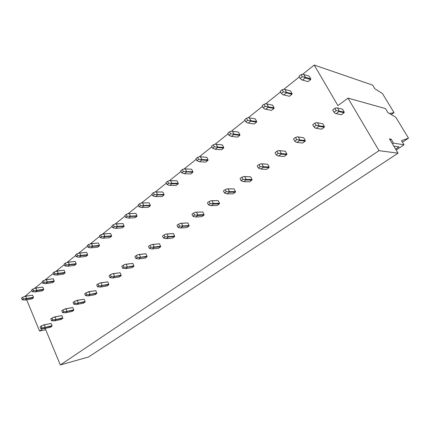 <?xml version="1.0" encoding="UTF-8"?>
<svg xmlns="http://www.w3.org/2000/svg" width="430" height="430" viewBox="0 0 430 430"><rect width="100%" height="100%" fill="white"/><g stroke="black" fill="none" stroke-linecap="round" stroke-linejoin="round"><path stroke-width="0.64" d="M348.004 98.126L385.441 108.559L387.86 112.558L395.799 117.229L408.5 138.175L401.48 140.648L404.006 144.835L393.488 143.093L391.133 139.159L389.483 138.863L398.04 153.177L379.018 150.656L348.004 98.126L337.915 105.608L314.223 65.048L302.666 74.277M299.334 76.938L283.848 89.306M280.543 91.945L265.713 103.786M262.44 106.403L248.234 117.745M244.982 120.341L231.367 131.214M228.142 133.789L215.081 144.217M211.888 146.77L199.353 156.778M196.188 159.31L184.148 168.92M181.008 171.425L169.447 180.659M166.335 183.148L155.219 192.022M152.134 194.484L141.443 203.019M138.385 205.465L128.102 213.678M125.071 216.096L115.17 224.003M112.165 226.4L102.636 234.017M99.653 236.392L90.472 243.729M87.521 246.084L78.669 253.152M75.739 255.49L67.204 262.305M64.306 264.622L56.072 271.196M53.202 273.491L45.258 279.833M42.409 282.107L34.739 288.229M31.917 290.487L25.187 296.157M314.223 65.048L372.665 85.124L374.874 88.768L382.426 93.504L394.025 112.617L391.246 114.552M394.025 112.617L389.494 113.52M379.018 150.656L60.324 364.952L88.596 356.975L398.04 153.177M42.651 328.794L39.565 331.073L26.687 299.791M45.172 328.396L60.324 364.952M45.72 329.719L39.565 331.073M408.5 138.175L402.426 142.217M404.006 144.835L396.159 150.032M393.488 143.093L392.434 143.797M391.133 139.159L390.085 139.868M393.778 146.044L399.045 146.861L395.627 149.135M336.169 110.596L334.846 108.317L332.648 109.946L333.97 112.219L336.169 110.596L344.231 112.063L344.075 112.762L338.985 111.585L338.474 111.091M336.179 113.644L341.296 114.788L335.271 113.456L336.179 113.644L338.985 111.585M335.271 113.456L333.97 112.219M341.296 114.788L344.075 112.762M339.146 110.876L337.453 107.978L336.545 107.779L334.846 108.317M337.453 107.978L342.565 109.209L344.231 112.063M302.285 76.814L301.027 74.632L298.963 76.287L300.215 78.464L302.285 76.814L305.348 77.26L310.793 78.905L310.648 79.593L305.203 77.954L304.65 77.416M305.203 77.954L302.559 80.05L308.031 81.652L310.648 79.593M302.559 80.05L301.629 79.813L300.215 78.464M308.031 81.652L301.629 79.813M305.348 77.26L303.752 74.487L309.208 76.169L310.793 78.905M303.752 74.487L302.817 74.245L301.027 74.632M316.093 125.415L314.814 123.168L312.701 124.732L313.981 126.974L316.093 125.415L324.403 126.56L324.252 127.242L318.963 126.302L318.431 125.85M313.981 126.974L315.346 128.119L316.265 128.291L318.963 126.302M316.265 128.291L321.581 129.199L324.252 127.242M319.119 125.608L317.485 122.754L316.566 122.577L314.814 123.168M317.485 122.754L322.79 123.743L324.403 126.56M322.79 123.743L316.566 122.577M283.386 91.864L282.171 89.709L280.183 91.3L281.392 93.45L283.386 91.864L292.104 93.627L291.965 94.299L286.348 92.907L285.773 92.402M286.348 92.907L283.805 94.922L289.438 96.282L291.965 94.299M283.805 94.922L282.865 94.713L281.392 93.45M289.438 96.282L282.865 94.713M286.493 92.224L284.945 89.483L290.572 90.923L292.104 93.627M284.945 89.483L284.004 89.268L282.171 89.709M296.775 139.675L295.539 137.455L293.507 138.965L294.738 141.18L296.775 139.675L305.311 140.524L305.16 141.19L299.694 140.476L299.135 140.051M294.738 141.18L296.162 142.239L297.098 142.384L299.694 140.476M297.098 142.384L302.586 143.077L305.16 141.19M299.839 139.798L298.264 136.976L297.334 136.821L295.539 137.455M298.264 136.976L303.747 137.745L305.311 140.524M303.747 137.745L297.334 136.821M265.181 106.36L264.004 104.232L262.09 105.764L263.257 107.892L265.181 106.36L274.087 107.817L273.953 108.478L268.18 107.312L267.584 106.844M268.18 107.312L265.729 109.252L271.518 110.392L273.953 108.478M265.729 109.252L264.783 109.069L263.257 107.892M271.518 110.392L264.783 109.069M268.32 106.645L266.82 103.936L272.604 105.146L274.087 107.817M266.82 103.936L265.874 103.743L264.004 104.232M278.172 153.408L276.979 151.22L275.017 152.672L276.21 154.859L278.172 153.408L286.907 153.983L286.767 154.633L281.134 154.123L280.553 153.73M276.21 154.859L277.689 155.843L278.629 155.966L281.134 154.123M278.629 155.966L284.284 156.45L286.767 154.633M281.274 153.462L279.747 150.672L278.807 150.543L276.979 151.22M279.747 150.672L285.391 151.236L286.907 153.983M285.391 151.236L278.807 150.543M247.632 120.335L246.492 118.234L244.643 119.712L245.777 121.814L247.632 120.335L256.705 121.507L256.576 122.152L250.668 121.195L250.05 120.76M250.668 121.195L248.303 123.071L254.227 124.001L256.576 122.152M248.303 123.071L247.347 122.91L245.777 121.814M250.798 120.545L249.346 117.868L255.269 118.868L256.705 121.507M249.346 117.868L248.395 117.702L246.492 118.234M248.395 117.702L255.269 118.868M260.247 166.647L259.086 164.48L257.199 165.883L258.349 168.044L260.247 166.647L269.153 166.958L269.024 167.598L263.241 167.281L262.644 166.915M258.349 168.044L260.827 169.054L263.241 167.281M260.827 169.054L266.627 169.35L269.024 167.598M263.375 166.63L261.897 163.878L260.951 163.766L259.086 164.48M261.897 163.878L267.691 164.244L269.153 166.958M267.691 164.244L260.951 163.766M230.7 133.816L229.599 131.741L227.814 133.166L228.916 135.24L230.7 133.816L239.929 134.724L239.8 135.353L233.769 134.595L233.135 134.192M233.769 134.595L231.485 136.407L237.537 137.138L239.8 135.353M231.485 136.407L228.916 135.24M233.893 133.961L232.49 131.317L238.532 132.118L239.929 134.724M232.49 131.317L231.528 131.166L229.599 131.741M231.528 131.166L238.532 132.118M242.955 179.412L241.832 177.273L240.01 178.622L241.128 180.756L242.955 179.412L252.028 179.482L251.899 180.111L245.987 179.966L245.369 179.632M241.128 180.756L243.654 181.68L245.987 179.966M243.654 181.68L249.588 181.799L251.899 180.111M246.116 179.331L244.681 176.617L243.729 176.526L241.832 177.273M244.681 176.617L250.609 176.805L252.028 179.482M250.609 176.805L243.729 176.526M214.36 146.829L213.291 144.776L211.571 146.157L212.635 148.205L214.36 146.829L223.724 147.49L223.6 148.103L217.451 147.533L216.806 147.157M217.451 147.533L215.247 149.28L221.412 149.828L223.6 148.103M215.247 149.28L212.635 148.205M217.575 146.909L216.209 144.297L222.369 144.91L223.724 147.49M216.209 144.297L215.247 144.163L213.291 144.776M215.247 144.163L222.369 144.91M226.271 191.726L225.186 189.619L223.423 190.92L224.508 193.027L226.271 191.726L235.489 191.576L235.366 192.189L229.33 192.215L228.696 191.909M224.508 193.027L227.078 193.871L229.33 192.215M227.078 193.871L233.135 193.822L235.366 192.189M229.453 191.592L228.067 188.91L227.11 188.834L225.186 189.619M228.067 188.91L234.113 188.931L235.489 191.576M234.113 188.931L227.11 188.834M198.579 159.401L197.542 157.369L195.876 158.702L196.908 160.729L198.579 159.401L208.061 159.826L207.948 160.428L201.691 160.03L201.03 159.68M201.691 160.03L199.563 161.718L205.83 162.094L207.948 160.428M199.563 161.718L196.908 160.729M201.81 159.417L200.487 156.837L206.749 157.278L208.061 159.826M200.487 156.837L199.52 156.724L197.542 157.369M199.52 156.724L206.749 157.278M210.162 203.621L209.109 201.536L207.405 202.793L208.459 204.879L210.162 203.621L219.51 203.261L219.391 203.863L213.242 204.04L212.597 203.761M208.459 204.879L211.071 205.642L213.242 204.04M211.071 205.642L217.231 205.438L219.391 203.863M213.366 203.433L212.017 200.783L211.06 200.724L209.109 201.536M212.017 200.783L218.177 200.643L219.51 203.261M218.177 200.643L211.06 200.724M183.325 171.549L182.32 169.538L180.707 170.828L181.713 172.833L183.325 171.549L192.914 171.753L192.807 172.344L185.787 171.785M186.459 172.107L184.4 173.742L190.759 173.956L192.807 172.344M184.4 173.742L181.713 172.833M186.572 171.511L185.287 168.958L191.64 169.232L192.914 171.753M185.287 168.958L184.32 168.861L182.32 169.538M184.32 168.861L191.64 169.232M194.596 215.113L193.575 213.054L191.93 214.269L192.952 216.328L194.596 215.113L204.062 214.559L203.949 215.145L197.703 215.473L197.042 215.21M192.952 216.328L195.602 217.016L197.703 215.473M195.602 217.016L201.858 216.672L203.949 215.145M197.816 214.876L196.51 212.259L195.548 212.21L193.575 213.054M196.51 212.259L202.767 211.974L204.062 214.559M202.767 211.974L195.548 212.21M168.576 183.293L167.598 181.309L166.044 182.556L167.017 184.534L168.576 183.293L178.262 183.293L178.154 183.873L171.726 183.793L171.043 183.486M171.726 183.793L169.737 185.373L176.176 185.432L178.154 183.873M169.737 185.373L167.017 184.534M171.833 183.207L170.586 180.681L177.026 180.804L178.262 183.293M170.586 180.681L169.613 180.6L167.598 181.309M169.613 180.6L177.026 180.804M179.552 226.218L178.557 224.186L176.966 225.363L177.961 227.395L179.552 226.218L189.119 225.487L189.012 226.062L181.998 226.282M177.961 227.395L180.643 228.018L182.675 226.524M180.643 228.018L186.991 227.54L189.012 226.062M182.782 225.938L181.514 223.353L180.552 223.321L178.557 224.186M181.514 223.353L187.862 222.928L189.119 225.487M187.862 222.928L180.552 223.321M154.305 194.656L153.359 192.694L151.849 193.903L152.795 195.86L154.305 194.656L164.077 194.468L163.975 195.037L156.773 194.817M157.471 195.096L155.542 196.623L162.056 196.548L163.975 195.037M155.542 196.623L152.795 195.86M157.573 194.521L156.364 192.027L162.873 192.006L164.077 194.468M156.364 192.027L155.391 191.957L153.359 192.694M155.391 191.957L162.873 192.006M164.996 236.962L164.029 234.952L162.492 236.091L163.454 238.102L164.996 236.962L174.655 236.059L174.553 236.624L167.447 236.994M163.454 238.102L166.168 238.661L168.135 237.215M166.168 238.661L172.597 238.053L174.553 236.624M168.243 236.64L167.007 234.081L166.039 234.065L164.029 234.952M167.007 234.081L173.435 233.533L174.655 236.059M173.435 233.533L166.039 234.065M140.492 205.658L139.573 203.718L138.111 204.884L139.03 206.819L140.492 205.658L150.339 205.287L150.242 205.846L142.964 205.782M143.668 206.04L141.803 207.523L148.382 207.308L150.242 205.846M141.803 207.523L139.03 206.819M143.77 205.475L142.588 203.008L149.167 202.852L150.339 205.287M142.588 203.008L141.615 202.955L139.573 203.718M141.615 202.955L149.167 202.852M150.908 247.363L149.973 245.379L148.484 246.481L149.42 248.465L150.908 247.363L160.653 246.299L160.551 246.858L153.365 247.363M149.42 248.465L152.161 248.965L154.064 247.562M152.161 248.965L158.659 248.239L160.551 246.858M154.166 247.003L152.967 244.471L152 244.471L149.973 245.379M152.967 244.471L159.465 243.805L160.653 246.299M159.465 243.805L152 244.471M127.113 216.311L126.216 214.393L124.802 215.527L125.7 217.44L127.113 216.311L137.025 215.774L136.933 216.322L129.586 216.403M130.301 216.639L128.489 218.075L135.127 217.741L136.933 216.322M128.489 218.075L125.7 217.44M130.397 216.086L129.247 213.651L135.885 213.366L137.025 215.774M129.247 213.651L128.274 213.608L126.216 214.393M128.274 213.608L135.885 213.366M137.272 257.43L136.358 255.468L134.918 256.538L135.826 258.5L137.272 257.43L139.728 257.403L147.087 256.221L146.99 256.764L139.728 257.403M135.826 258.5L138.589 258.941L140.433 257.586M138.589 258.941L145.152 258.107L146.99 256.764M140.529 257.032L139.368 254.533L138.395 254.544L136.358 255.468M139.368 254.533L145.926 253.754L147.087 256.221M145.926 253.754L138.395 254.544M114.149 226.637L113.278 224.739L111.907 225.836L112.778 227.728L114.149 226.637L124.119 225.944L124.028 226.481L116.621 226.696M117.342 226.916L115.589 228.308L122.281 227.857L124.028 226.481M115.589 228.308L112.778 227.728M117.433 226.374L116.32 223.96L123.012 223.562L124.119 225.944M116.32 223.96L115.342 223.933L113.278 224.739M115.342 223.933L123.012 223.562M124.055 267.186L123.168 265.251L121.771 266.283L122.657 268.223L124.055 267.186L126.517 267.127L133.934 265.837L133.838 266.374L126.517 267.127M122.657 268.223L125.442 268.61L127.226 267.293M125.442 268.61L132.058 267.675L133.838 266.374M127.323 266.75L126.189 264.283L125.221 264.305L123.168 265.251M126.189 264.283L132.805 263.397L133.934 265.837M132.805 263.397L125.221 264.305M101.582 236.645L100.733 234.769L99.4 235.833L100.249 237.704L101.582 236.645L111.596 235.807L111.51 236.333L104.049 236.672M104.78 236.876L103.076 238.225L109.817 237.666L111.51 236.333M103.076 238.225L100.249 237.704M104.866 236.344L103.781 233.958L110.521 233.447L111.596 235.807M103.781 233.958L100.733 234.769M102.808 233.947L110.521 233.447M111.246 276.646L110.386 274.727L109.032 275.732L109.892 277.646L111.246 276.646L113.708 276.56L121.179 275.162L121.088 275.689L113.708 276.56M109.892 277.646L112.692 277.984L114.428 276.71M112.692 277.984L119.363 276.952L121.088 275.689M114.52 276.178L113.412 273.733L112.445 273.765L110.386 274.727M113.412 273.733L120.083 272.754L121.179 275.162M120.083 272.754L112.445 273.765M89.392 246.352L88.564 244.498L87.274 245.53L88.096 247.379L89.392 246.352L99.448 245.374L99.362 245.895L91.853 246.352M92.59 246.54L90.94 247.852L97.718 247.191L99.362 245.895M90.94 247.852L88.096 247.379M92.676 246.019L91.617 243.659L98.395 243.047L99.448 245.374M91.617 243.659L88.564 244.498M90.644 243.654L98.395 243.047M98.83 285.816L97.986 283.918L96.675 284.891L97.513 286.783L98.83 285.816L101.281 285.703L108.806 284.214L108.72 284.73L101.281 285.703M97.513 286.783L100.33 287.073L102.012 285.837M100.33 287.073L107.043 285.95L108.72 284.73M102.098 285.316L101.023 282.902L100.056 282.94L97.986 283.918M101.023 282.902L107.736 281.827L108.806 284.214M107.736 281.827L100.056 282.94M77.561 255.775L76.75 253.942L75.503 254.942L76.303 256.774L77.561 255.775L87.65 254.667L87.569 255.178L80.023 255.748M80.759 255.92L79.158 257.194L85.973 256.436L87.569 255.178M79.158 257.194L76.303 256.774M80.845 255.409L79.813 253.071L86.629 252.362L87.65 254.667M79.813 253.071L76.75 253.942M78.841 253.082L86.629 252.362M86.779 294.711L85.957 292.835L84.683 293.781L85.5 295.652L86.779 294.711L89.23 294.577L96.793 292.991L96.712 293.502L89.23 294.577M85.5 295.652L88.333 295.899L89.961 294.695M88.333 295.899L95.084 294.69L96.712 293.502M90.047 294.185L88.999 291.798L85.957 292.835M88.999 291.798L95.756 290.637L96.793 292.991M95.756 290.637L88.032 291.846M66.075 264.923L65.285 263.106L64.07 264.079L64.855 265.89L66.075 264.923L76.196 263.692L76.115 264.192L68.531 264.869M69.278 265.03L67.72 266.261L74.562 265.412L76.115 264.192M67.72 266.261L64.855 265.89M69.354 264.52L68.354 262.214L75.196 261.408L76.196 263.692M68.354 262.214L65.285 263.106M67.381 262.23L75.196 261.408M75.083 303.344L74.282 301.489L73.046 302.408L73.842 304.257L75.083 303.344L77.529 303.188L85.135 301.521L85.049 302.021L77.529 303.188M73.842 304.257L76.685 304.462L78.271 303.295M76.685 304.462L83.468 303.177L85.049 302.021M78.351 302.79L77.33 300.43L74.282 301.489M77.33 300.43L84.119 299.189L85.135 301.521M84.119 299.189L76.363 300.489M54.916 273.802L54.153 272.013L52.971 272.953L53.734 274.743L54.916 273.802L65.064 272.459L64.989 272.953L57.373 273.733M58.12 273.878L56.609 275.076L63.479 274.141L64.989 272.953M56.609 275.076L53.734 274.743M58.195 273.378L57.217 271.094L64.086 270.201L65.064 272.459M57.217 271.094L54.153 272.013M56.249 271.12L64.086 270.201M63.721 311.728L62.947 309.896L61.743 310.788L62.517 312.621L63.721 311.728L66.166 311.556L73.799 309.81L73.724 310.299L66.166 311.556M62.517 312.621L65.371 312.782L66.908 311.648M65.371 312.782L72.186 311.422L73.724 310.299M66.989 311.153L65.994 308.821L62.947 309.896M65.994 308.821L72.81 307.504L73.799 309.81M72.81 307.504L65.032 308.885M44.08 282.435L43.333 280.661L42.183 281.58L42.93 283.348L44.08 282.435L54.245 280.983L54.169 281.467L46.526 282.343M47.278 282.472L45.811 283.639L52.702 282.623L54.169 281.467M45.811 283.639L42.93 283.348M47.354 281.983L46.397 279.72L53.288 278.748L54.245 280.983M46.397 279.72L43.333 280.661M45.435 279.758L53.288 278.748M52.691 319.877L51.928 318.066L50.761 318.931L51.519 320.737L52.691 319.877L55.126 319.683L62.791 317.861L62.715 318.345L55.126 319.683M51.519 320.737L54.379 320.861L55.873 319.764M54.379 320.861L61.221 319.436L62.715 318.345M55.948 319.275L54.981 316.969L51.928 318.066M54.981 316.969L61.823 315.577L62.791 317.861M61.823 315.577L54.019 317.039M33.545 290.825L32.814 289.073L31.696 289.965L32.427 291.717L33.545 290.825L43.72 289.272L43.645 289.75L35.986 290.712M36.738 290.831L35.308 291.959L42.221 290.873L43.645 289.75M35.308 291.959L32.427 291.717M36.813 290.347L35.878 288.111L42.79 287.063L43.72 289.272M35.878 288.111L32.814 289.073M34.916 288.154L42.79 287.063M41.968 327.794L41.226 325.999L40.087 326.843L40.828 328.633L41.968 327.794L44.397 327.579L52.084 325.687L52.008 326.166L44.397 327.579M40.828 328.633L43.693 328.719L45.15 327.649M43.693 328.719L50.557 327.225L52.008 326.166M45.22 327.171L44.274 324.887L41.226 325.999M44.274 324.887L51.138 323.435L52.084 325.687M51.138 323.435L43.317 324.967M23.301 298.984L22.586 297.248L21.5 298.114L22.209 299.85L23.301 298.984L33.481 297.334L33.411 297.802L25.73 298.85M26.488 298.958L25.101 300.059L32.024 298.898L33.411 297.802M25.101 300.059L22.209 299.85M26.558 298.485L25.649 296.27L32.572 295.147L33.481 297.334M25.649 296.27L22.586 297.248M24.687 296.318L32.572 295.147"/></g></svg>
